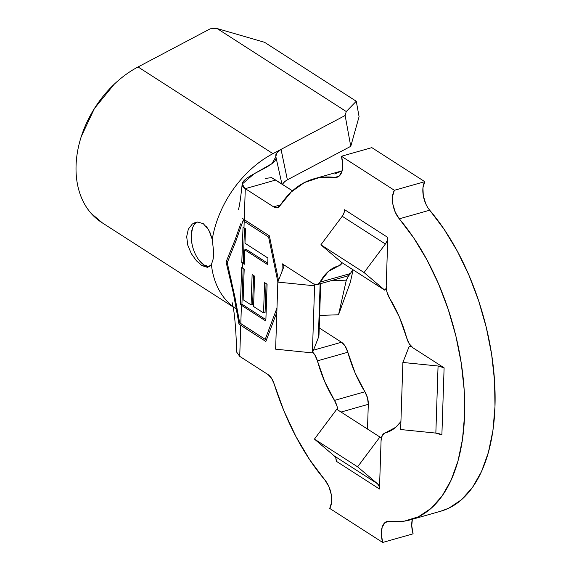 <?xml version="1.0" encoding="UTF-8"?>
<svg xmlns="http://www.w3.org/2000/svg" width="571" height="571" viewBox="0 0 571 571"><rect width="100%" height="100%" fill="white"/><g stroke="black" fill="none" stroke-linecap="round" stroke-linejoin="round"><path stroke-width="0.86" d="M197.123 222.076A23.318 12.391 -105.8 0 0 191.728 242.489A23.318 12.391 -105.8 0 0 204.04 264.98L201.891 265.586L196.41 260.754L191.335 253.66L187.795 245.237L186.681 236.637L188.33 229.171L192.313 224.018L195.575 222.376L197.687 222.04L203.283 223.661L208.758 229.906L212.241 239.42L213.69 252.146L213.211 258.87L211.406 264.58A93.259 67.699 122.7 0 0 232.426 306.177M341.037 412.048L368.309 404.311L367.488 429.042L368.309 404.311A13.054 6.938 -105.8 0 0 364.898 391.77L367.496 397.83L368.309 404.311L341.037 412.048M320.695 283.63L319.003 334.57A46.629 20.37 1.9 0 1 318.354 337.668L320.138 283.787L318.354 337.668L313.443 350.187L341.501 342.236L345.212 346.204L347.832 352.243A13.054 6.938 -105.8 0 0 341.501 342.236L319.225 327.918L341.501 342.236L313.443 350.187L318.354 337.668L318.561 331.423M239.677 322.836L265.215 339.352L266.843 338.889L265.215 339.352L276.985 308.005L265.215 339.352L240.805 323.664L241.412 305.264L265.836 321.023L267.092 284.215L264.594 282.602L263.545 312.944L265.065 312.508L263.545 312.944L253.574 306.506L254.616 276.164L252.125 274.558L251.083 304.9L252.603 304.471L251.083 304.9L243.139 299.768L244.188 269.162L241.683 267.542L242.646 268.163L242.803 263.352L241.79 262.689L243.025 227.194L243.981 227.836L244.195 221.362L243.082 220.62L235.73 241.504L227.244 262.71L234.988 297.441L239.692 322.915L240.805 323.664L241.412 305.264L240.42 304.607L241.683 267.542L240.42 304.607L265.836 321.023L267.092 284.215L264.594 282.602L263.545 312.944L253.574 306.506L254.616 276.164L252.125 274.558L251.083 304.9L243.139 299.768L244.188 269.162L242.646 268.163L242.803 263.352L244.26 264.287L244.759 249.827L267.713 264.644L267.935 258.042L244.988 243.225L245.48 228.8L243.981 227.836L244.195 221.362L268.606 237.058L277.877 282.017L268.606 237.058L269.569 236.779L268.606 237.058L243.082 220.62L244.902 220.106L243.082 220.62L235.73 241.504M230.527 254.523L227.244 262.71L228.914 270.204M281.931 184.055L275.857 156.761C279.726 167.182 229.349 178.423 245.28 188.666L244.252 219.692L242.489 218.465L269.376 235.837L278.541 280.318L269.376 235.837L244.252 219.692L245.28 188.666L273.545 206.83L280.525 204.853L273.545 206.83L245.28 188.666L242.175 184.069L253.995 173.884L271.982 163.613L275.857 156.761L276.635 153.049L281.039 149.374L272.945 153.656L345.141 115.513L281.075 149.359L287.37 179.815L350.758 146.326L345.141 115.513L346.262 111.538L356.268 101.253L359.08 116.655L350.758 146.326L287.341 179.829L284.308 181.921L282.445 184.176M410.385 519.831L440.791 511.209A177.196 94.144 -105.8 0 0 494.943 388.573A177.196 94.144 -105.8 0 0 429.699 210.199L399.293 218.821A177.196 94.144 74.2 0 1 464.537 397.195A177.196 94.144 74.2 0 1 410.385 519.831A177.196 94.144 74.2 0 1 389.258 521.302L384.99 522.551L382.156 527.204L381.335 534.313L382.691 542.45A18.65 9.907 74.2 0 1 387.038 521.459A18.65 9.907 74.2 0 1 389.258 521.302L404.347 521.145L418.4 516.798L431.076 508.368L442.068 496.049L451.111 480.154L457.978 461.068L462.503 439.256L464.58 415.245L464.152 389.629L461.232 363.028L455.894 336.098L448.264 309.482L438.528 283.844L426.922 259.812L413.739 237.957L399.293 218.821A18.65 9.907 74.2 0 1 394.368 190.286L341.422 156.254A18.65 9.907 74.2 0 1 337.076 177.246A18.65 9.907 74.2 0 1 334.849 177.403L339.124 176.154L341.95 171.5L342.771 164.391L341.422 156.254L371.828 147.632L341.422 156.254L394.368 190.286L424.781 181.664L394.368 190.286L392.541 196.381L392.869 204.225L395.282 212.248L399.293 218.821L429.699 210.199L444.145 229.335L457.328 251.19L468.934 275.229L478.669 300.867L486.299 327.476L491.638 354.405L494.557 381.007L494.986 406.623L492.909 430.634L488.383 452.446L481.517 471.539L472.474 487.434L461.482 499.746L448.806 508.183L440.527 511.288M413.097 533.828L382.691 542.45L413.097 533.828A18.65 9.907 -105.8 0 1 412.362 519.267L411.741 525.691L413.097 533.828M329.738 508.418L382.691 542.45L329.738 508.418L331.565 502.323L331.237 494.479L328.825 486.456L324.813 479.883A18.65 9.907 74.2 0 1 329.738 508.418M324.813 479.883A177.196 94.144 74.2 0 1 274.08 383.733L271.489 378.18L267.985 374.526L239.72 356.361L267.985 374.526A13.054 6.938 74.2 0 1 274.08 383.733L283.93 410.942L295.899 436.48L309.646 459.669L324.813 479.883M245.28 188.666L275.686 180.043L292.473 190.828L271.575 177.617L275.686 180.043L245.28 188.666M279.983 205.681A177.196 94.144 74.2 0 1 313.722 178.873A177.196 94.144 74.2 0 1 334.849 177.403L319.003 177.681L304.322 182.592L291.196 192.013L279.983 205.681A13.054 6.938 74.2 0 1 277.499 207.651A13.054 6.938 74.2 0 1 273.545 206.83L277.142 207.737L279.983 205.681M425.688 203.626L423.275 195.603L422.947 187.759L424.781 181.664L371.828 147.632L424.781 181.664A18.65 9.907 -105.8 0 0 429.699 210.199M334.727 173.969L342.136 170.857M347.832 352.243L355.148 373.063L364.898 391.77L334.492 400.392L337.09 406.445L337.775 409.949A13.054 6.938 74.2 0 0 334.492 400.392A86.735 46.08 74.2 0 1 317.426 360.858L324.742 381.685L334.492 400.392L364.898 391.77A86.735 46.08 -105.8 0 1 347.832 352.243L317.426 360.858L347.832 352.243M342.086 262.731L338.96 265.751L328.396 271.403L320.038 282.153A13.054 6.938 74.2 0 1 317.269 284.601L347.675 275.979A13.054 6.938 -105.8 0 0 350.444 273.53A86.735 46.08 -105.8 0 1 352.807 269.626L350.444 273.53L347.539 276.014M336.298 461.254L379.465 488.997L381.071 440.676L382.263 435.48L385.147 432.946L395.71 427.301L400.921 421.584A86.735 46.08 74.2 0 1 385.71 432.797A86.735 46.08 74.2 0 1 385.147 432.946L386.274 432.632L385.147 432.946A13.054 6.938 74.2 0 0 385.061 432.975A13.054 6.938 74.2 0 0 381.071 440.676L379.465 488.997L336.298 461.254A9.329 6.773 122.7 0 0 334.271 455.951L335.827 458.206L336.298 461.254M441.883 434.916L444.11 367.831L413.011 347.846L409.307 343.878L406.68 337.839L399.372 317.019L389.615 298.312L387.017 292.252L386.21 285.771L387.809 237.45L344.641 209.707L387.809 237.45L386.21 285.771A13.054 6.938 74.2 0 0 389.615 298.312A86.735 46.08 74.2 0 1 406.68 337.839A13.054 6.938 74.2 0 0 413.011 347.846L444.11 367.831L441.883 434.916A9.329 4.076 1.9 0 0 435.844 433.089L441.883 434.916M339.281 265.658L338.396 265.908A86.735 46.08 74.2 0 0 320.038 282.153L350.444 273.53L320.038 282.153L317.133 284.636L313.322 283.773L282.224 263.788L281.967 271.582L282.224 263.788L313.322 283.773A13.054 6.938 74.2 0 0 317.269 284.601M232.047 302.237L233.361 308.354C234.781 315.292 236.351 335.298 236.601 352.007L239.72 356.361L240.748 325.342L265.872 341.487L276.842 312.266L265.872 341.487L238.985 324.114L237.158 313.757M312.68 352.136L314.807 354.827L317.426 360.858A13.054 6.938 74.2 0 0 312.68 352.136M237.6 316.284L233.275 292.823L226.073 261.953L230.02 252.311M275.743 156.333L275.857 154.641L277.228 152.286L279.869 150.059M102.387 222.918L90.96 213.176C85.821 207.273 81.974 200.235 79.419 192.063C76.864 183.898 75.743 175.054 76.064 165.54C76.378 156.026 78.113 146.376 81.26 136.59L94.436 108.469L114.1 84.351C121.58 77.235 129.56 71.432 138.046 66.95L210.242 28.807L217.137 28.55L264.537 42.29L356.268 101.253L264.537 42.29L217.137 28.55L346.262 111.538L217.137 28.55L210.242 28.807L138.046 66.95L272.945 153.656A93.259 67.699 122.7 0 0 212.241 239.42A93.259 67.699 -57.3 0 1 272.945 153.656L138.046 66.95A93.259 67.699 122.7 0 0 78.755 145.598A93.259 67.699 122.7 0 0 101.652 222.447L233.111 306.934M239.72 356.361L240.748 325.342L238.985 324.114L240.741 323.621L238.985 324.114M319.639 315.42L338.532 314.771L346.319 280.154L331.087 280.682L346.319 280.154L348.781 275.465L346.319 280.154L338.532 314.771L319.639 315.42M192.313 224.018L197.687 222.04L203.283 223.661M191.335 253.66L187.795 245.237L186.681 236.637L188.33 229.171M236.337 309.004A93.259 67.699 -57.3 0 1 211.406 264.58L207.516 267.385L201.891 265.586L196.338 260.683M353.121 269.826L350.259 282.566L338.532 314.771L350.259 282.566L353.121 269.826M281.039 149.374L287.37 179.815L284.965 181.364L282.36 184.333M350.758 146.326L345.141 115.513L346.262 111.538L356.268 101.253L359.08 116.655L350.758 146.326M226.073 261.953L227.708 261.489L226.073 261.953L233.275 292.823M228.257 256.479L235.031 239.998L240.662 223.839M236.915 307.769L230.684 277.67M201.891 265.586L204.04 264.98A23.318 12.391 -105.8 0 0 209.493 266.693M213.211 258.87L211.406 264.58L208.886 267.028M206.438 226.487L209.9 232.219L212.241 239.42L213.69 252.146M198.929 260.062L204.04 264.98L209.25 266.7M192.534 227.979L191.242 235.345L192.006 244.024M265.879 319.646L241.926 304.179L240.42 304.607L241.926 304.179L243.153 268.491L241.926 304.179L265.879 319.646M252.603 304.471L253.603 275.507L252.603 304.471M265.065 312.508L266.065 283.551L265.065 312.508M244.26 264.287L244.759 249.827L246.279 249.399L244.759 249.827L267.713 264.644L267.935 258.042L244.988 243.225L245.48 228.8L243.025 227.194L241.79 262.689L244.26 264.287M244.309 262.91L243.31 262.26L241.79 262.689L243.31 262.26L244.481 228.157L243.31 262.26L244.309 262.91M267.763 263.26L246.279 249.399L267.763 263.26M338.396 265.908A86.735 46.08 74.2 0 1 338.96 265.751A13.054 6.938 74.2 0 0 339.046 265.729A13.054 6.938 74.2 0 0 342.079 262.731M313.443 350.187L312.38 352.892L275.622 349.174L277.841 282.095L283.816 266.871L283.708 265.279L282.224 263.788A9.329 4.076 -178.1 0 1 283.944 266.257A9.329 4.076 -178.1 0 1 283.816 266.871L277.841 282.095L275.622 349.174L312.38 352.892L314.607 285.807L277.841 282.095L314.607 285.807L312.38 352.892L313.443 350.187M315.085 284.586L314.607 285.807L315.085 284.586M400.656 429.535L435.844 433.089L400.656 429.535L402.883 362.457L438.064 366.011L444.11 367.831A9.329 4.076 -178.1 0 0 438.064 366.011L435.844 433.089L438.064 366.011L402.883 362.457L400.656 429.535M411.684 346.811L409.122 346.554L402.883 362.457L409.122 346.554L411.684 346.811M386.274 288.155L384.768 290.168L364.055 272.545L385.389 244.01L387.124 240.826L387.809 237.45A9.329 6.773 -57.3 0 1 385.389 244.01L342.222 216.266L343.956 213.076L344.641 209.707A9.329 6.773 122.7 0 1 342.222 216.266L385.389 244.01L364.055 272.545L320.888 244.802L342.222 216.266L320.888 244.802L364.055 272.545L384.768 290.168L341.601 262.417L320.888 244.802L341.601 262.417L384.768 290.168L386.274 288.155M336.733 409.279L314.443 439.092L334.271 455.951L314.443 439.092L336.733 409.279L379.901 437.022L357.61 466.835L377.438 483.701L378.994 485.95L379.465 488.997A9.329 6.773 -57.3 0 0 377.438 483.701L334.271 455.951L377.438 483.701L357.61 466.835L314.443 439.092L357.61 466.835L379.901 437.022L336.733 409.279M381.328 438.243L379.901 437.022L381.328 438.243M313.993 178.794L342.15 170.815M271.575 177.617L265.337 178.445M242.175 184.069C240.805 197.045 239.584 205.489 238.521 209.393M386.31 432.618L385.082 432.968"/></g></svg>
